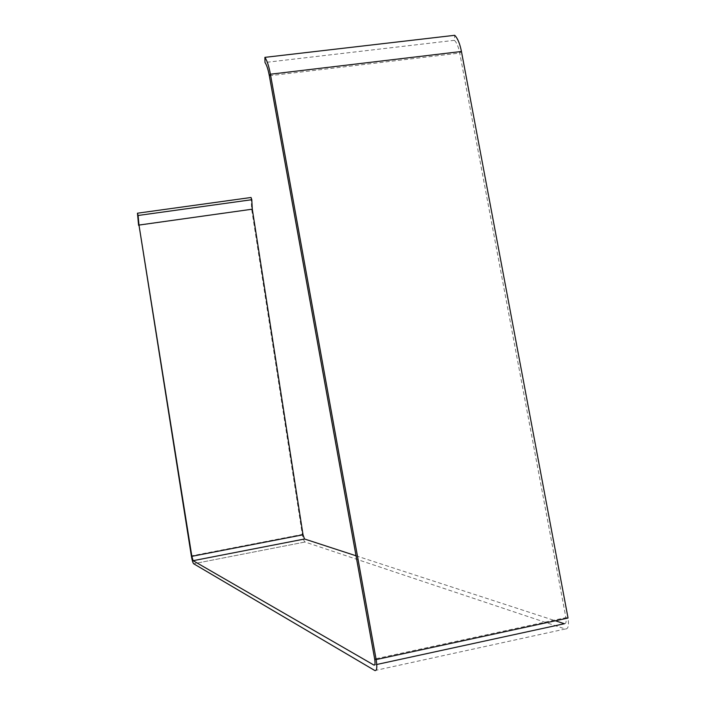 <?xml version="1.0" encoding="UTF-8"?>
<svg xmlns="http://www.w3.org/2000/svg" width="706" height="706" viewBox="0 0 706 706"><rect width="100%" height="100%" fill="white"/><g stroke="black" fill="none" stroke-linecap="round" stroke-linejoin="round"><path stroke-width="0.53" stroke-dasharray="3.53 2.65" d="M251.036 197.486L251.68 209.461L302.309 534.416C303.077 538.687 303.986 541.22 305.054 542.014L565.259 629.002C568.206 629.222 569.133 625.569 568.039 618.032L565.903 617.626L459.73 53.074C458.512 46.94 456.747 42.687 454.443 40.321L454.717 35.3M356.027 555.79L555.348 620.777M564.376 623.725C566 623.83 566.512 621.792 565.903 617.626L374.665 658.989M305.054 542.014L193.629 563.741L305.054 542.014M454.443 40.321L264.997 62.49M303.024 534.786L302.309 534.416L191.352 555.904M252.298 209.179L138.588 225.329M269.339 75.78L459.73 53.074L461.442 51.485M376.775 664.487L374.639 664.946M565.259 629.002L374.868 670.55"/><path stroke-width="1.06" d="M252.298 209.179L138.985 225.064L138.094 215.48L251.795 199.71L252.298 209.179L303.024 534.786L304.551 539.005L356.027 555.79M269.339 75.78L374.665 658.989C375.318 663.296 375.08 665.326 373.959 665.096L193.117 560.688L304.551 539.005L193.117 560.688L191.856 556.328L138.985 225.064L191.352 555.904C192.111 560.255 192.87 562.867 193.629 563.741L374.868 670.55C376.907 670.991 377.331 667.338 376.148 659.572L270.407 74.218C268.898 66.152 267.062 60.531 264.891 57.362L264.997 62.49C266.7 65.005 268.148 69.435 269.339 75.78L270.407 74.218L461.442 51.485C459.888 43.675 457.647 38.283 454.717 35.3L264.891 57.362M374.665 658.989L376.148 659.572L568.039 618.032L461.442 51.485M555.348 620.777L564.376 623.725L376.775 664.487M138.094 215.48L137.458 213.203L251.036 197.486L251.795 199.71M138.588 225.329L137.458 213.203M303.024 534.786L191.856 556.328L191.352 555.904M374.639 664.946L373.959 665.096"/></g></svg>
